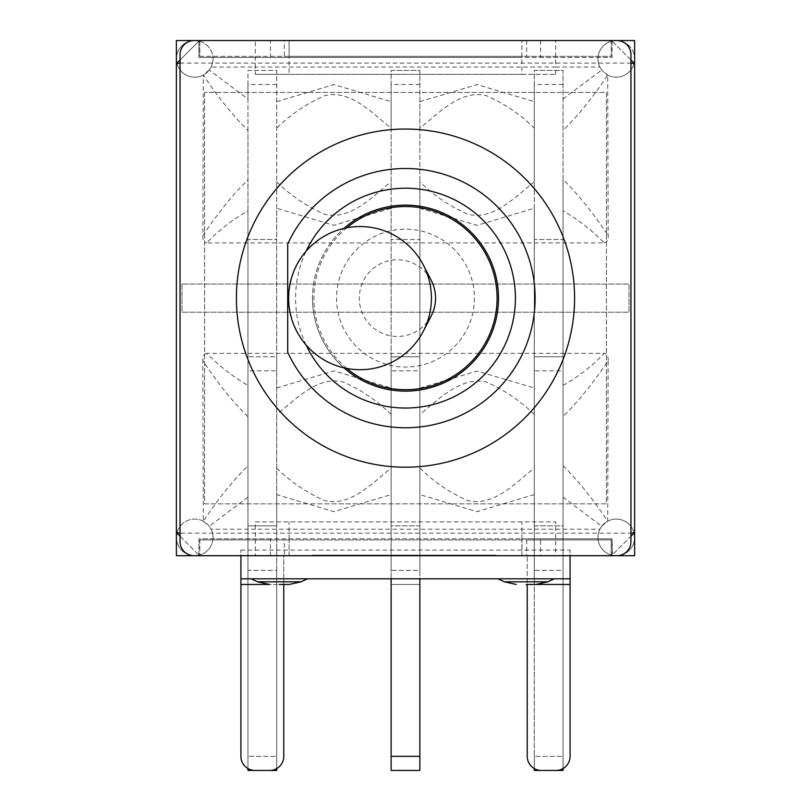 <?xml version="1.0" encoding="UTF-8"?>
<svg xmlns="http://www.w3.org/2000/svg" width="811" height="811" viewBox="0 0 811 811"><rect width="100%" height="100%" fill="white"/><g stroke="black" fill="none" stroke-linecap="round" stroke-linejoin="round"><path stroke-width="0.61" stroke-dasharray="4.05 3.04" d="M180.052 63.096L630.948 63.096L630.948 54.641A14.091 14.091 0 0 0 616.857 40.55L194.143 40.55A14.091 14.091 0 0 0 180.052 54.641L180.052 541.616A14.091 14.091 0 0 0 194.143 555.707L616.857 555.707A14.091 14.091 0 0 0 630.948 541.616L630.948 533.162L180.052 533.162M526.096 584.457L535.939 584.457L527.241 584.457L527.241 578.821L570.082 578.821L527.241 578.821L527.241 555.707L527.241 756.359A14.091 14.091 0 0 0 541.332 770.45L555.991 770.45A14.091 14.091 0 0 0 570.082 756.359L570.082 550.071L570.082 555.707L240.918 555.707L240.918 550.071L240.918 756.359A14.091 14.091 0 0 0 255.009 770.45L269.668 770.45A14.091 14.091 0 0 0 283.759 756.359L283.759 578.821L240.918 578.821L283.759 578.821L283.759 555.707L199.78 555.707L284.316 555.707L284.316 539.923L199.78 539.923L611.22 539.923L611.22 554.673L612.072 554.673L612.072 555.707L540.552 555.707L555.707 555.707L555.707 521.889L255.293 521.889L255.293 529.218L599.907 529.218L601.762 526.248L563.037 497.163L563.037 525.832L534.287 525.832L534.287 494.609L477.03 511.66L419.875 494.619L419.875 525.832L391.125 525.832L391.125 494.609L333.868 511.66L276.713 494.619L276.713 525.832L247.963 525.832L247.963 497.153L209.238 526.248L211.093 529.218L255.293 529.218L255.293 555.707L194.701 555.707A18.318 18.318 0 0 0 211.093 529.218M236.406 298.124A169.094 169.094 0 0 1 490.047 151.698A169.094 169.094 0 0 1 490.047 444.56A169.094 169.094 0 0 1 236.406 298.124M554.278 578.821L497.913 578.821L554.278 578.821M289.142 584.457L279.288 584.457M307.47 578.821L251.106 578.821L307.47 578.821M527.241 578.821L283.759 578.821L283.759 584.457L269.445 584.457M611.22 554.673L611.22 539.923L526.684 539.923L526.684 555.707L611.22 555.707L283.759 555.707L283.759 578.821M630.948 63.096L630.948 533.162M526.684 555.707L284.316 555.707M289.111 555.707L289.111 538.798L289.111 539.923L521.889 539.923L289.111 539.923L289.111 555.707L521.889 555.707L521.889 539.923L521.889 555.707L289.111 555.707L521.889 555.707M247.963 497.153L247.963 356.749L276.713 356.749L276.713 370.84L247.963 370.84L247.963 356.749L276.713 356.749L276.713 494.609M247.963 416.824C232.392 401.394 217.348 382.65 202.831 360.601L203.308 521.22C217.723 499.495 232.605 481.004 247.963 465.757M203.297 521.22L209.238 526.248M419.875 84.516L391.125 84.516L391.125 70.425L419.875 70.425L419.875 570.366L419.875 370.84L391.125 370.84L391.125 570.366L419.875 570.366L419.875 584.457L391.125 584.457L391.125 570.366L419.875 570.366L419.875 584.457L391.125 584.457L419.875 584.457L419.875 770.45L419.875 756.359L419.875 770.45L391.125 770.45L391.125 756.359L391.125 770.45L391.125 756.359L419.875 756.359L391.125 756.359L419.875 756.359L419.875 239.509L391.125 239.509L419.875 239.509L419.875 181.806C433.682 195.41 449.618 206.207 467.663 214.205C493.757 220.835 515.837 196.161 534.287 181.806L534.287 128.128C520.54 114.574 504.614 103.767 486.509 95.708C460.384 89.088 438.356 113.763 419.875 128.128L419.875 181.806M391.125 370.84L391.125 356.749L419.875 356.749L419.875 370.84M391.125 494.609L391.125 356.749L419.875 356.749L419.875 494.609M391.125 578.821L391.125 525.832L419.875 525.832L419.875 578.821M563.037 84.516L534.287 84.516L534.287 70.425L563.037 70.425L563.037 570.366L563.037 370.84L534.287 370.84L534.287 570.366L563.037 570.366L563.037 584.457L534.287 584.457L534.287 570.366L563.037 570.366L563.037 584.457L534.287 584.457L563.037 584.457L563.037 770.45L563.037 756.359L563.037 770.45L534.287 770.45L534.287 756.359L534.287 768.564M534.287 370.84L534.287 356.749L563.037 356.749L563.037 370.84M534.287 494.609L534.287 356.749L563.037 356.749L563.037 497.153M534.287 84.516L534.287 756.359L534.287 525.832L563.037 525.832L563.037 756.359L534.287 756.359L534.287 770.45L534.287 756.359L563.037 756.359L534.287 756.359L563.037 756.359L563.037 768.564M247.963 370.84L247.963 570.366L276.713 570.366L276.713 584.457L247.963 584.457L247.963 570.366L276.713 570.366L276.713 584.457L247.963 584.457L276.713 584.457L276.713 770.45L276.713 756.359L276.713 770.45L247.963 770.45L247.963 756.359L247.963 768.564M276.713 84.516L247.963 84.516L247.963 70.425L276.713 70.425L276.713 370.84M247.963 84.516L247.963 756.359L247.963 525.832L276.713 525.832L276.713 756.359L247.963 756.359L247.963 770.45L247.963 756.359L276.713 756.359L247.963 756.359L276.713 756.359L276.713 768.564M391.125 84.516L391.125 756.359L391.125 208.285L333.879 225.336L276.713 208.295L276.713 756.359L276.713 584.457L247.963 584.457L247.963 756.359L247.963 239.509L276.713 239.509L247.963 239.509L247.963 210.83C232.321 219.761 218.585 230.446 206.744 242.894L604.256 242.894C592.101 230.476 578.365 219.781 563.067 210.789M419.926 388.074L477.162 371.083L534.297 387.972M534.287 414.451C520.632 401.07 504.695 390.273 486.488 382.042C460.76 376.02 438.254 399.894 419.875 414.451M419.875 468.129C433.682 481.734 449.618 492.541 467.663 500.539C493.757 507.159 515.837 482.484 534.287 468.129M563.037 385.428C578.679 376.497 592.415 365.812 604.256 353.363L206.744 353.363C218.879 365.761 232.605 376.456 247.933 385.468M563.037 465.757C578.355 480.923 593.246 499.404 607.703 521.22L608.128 360.571C593.591 382.599 578.517 401.263 562.905 416.57M608.199 360.591C608.331 356.232 607.013 353.819 604.256 353.363M276.713 387.972L333.96 370.921L391.125 387.962M206.744 353.363C203.956 353.86 202.659 356.262 202.831 360.581M391.125 414.451C377.328 400.857 361.402 390.061 343.347 382.052C317.233 375.412 295.133 400.117 276.713 414.451M276.713 468.129C290.52 481.734 306.457 492.541 324.501 500.539C350.595 507.159 372.675 482.484 391.125 468.129M601.762 526.248L607.703 521.22M562.996 99.054L601.762 70.01L599.907 67.039L555.707 67.039L555.707 40.55L616.299 40.55A18.318 18.318 0 0 0 599.907 67.039M419.885 101.659L477.071 84.587L534.287 101.649L534.287 70.425L563.037 70.425L563.037 179.434C578.537 194.792 593.581 213.536 608.169 235.656M604.256 242.894C607.257 241.82 608.564 239.417 608.169 235.677L607.692 75.038C593.307 96.773 578.415 115.263 563.037 130.5M607.703 75.038L601.762 70.01M563.037 179.434L563.037 756.359L563.037 584.457L534.287 584.457L534.287 239.509L563.037 239.509L534.287 239.509L534.287 208.285L477.04 225.336L419.875 208.295M211.093 67.039A18.318 18.318 0 0 0 194.701 40.55L255.293 40.55L255.293 67.039L211.093 67.039L209.238 70.01L247.963 99.094L247.963 70.425L276.713 70.425L276.713 208.285M276.713 101.649L333.96 84.597L391.125 101.639L391.125 70.425L419.875 70.425L419.875 128.128M391.125 756.359L391.125 584.457L419.875 584.457L419.875 756.359M534.287 128.128L534.287 101.649M555.707 74.369L555.707 67.039L255.293 67.039L255.293 74.369L555.707 74.369L521.889 74.369L521.889 40.55L521.889 57.459L289.111 57.459L289.111 74.369L521.889 74.369M247.963 210.83L247.963 130.5C232.575 115.253 217.693 96.773 203.297 75.038L202.872 235.687C217.409 213.658 232.483 194.985 248.095 179.687M247.963 130.5L247.963 99.104M209.238 70.01L203.297 75.038M276.713 181.806C290.52 195.41 306.457 206.207 324.501 214.205C350.595 220.835 372.675 196.161 391.125 181.806L391.125 128.128C372.644 113.692 350.656 89.028 324.522 95.749C306.426 103.808 290.48 114.604 276.713 128.128M391.125 128.128L391.125 101.649M534.287 208.285L534.287 181.806M391.125 208.285L391.125 181.806M202.801 235.666C202.669 240.026 203.987 242.438 206.744 242.894M599.907 529.218A18.318 18.318 0 0 0 616.299 555.707A18.318 18.318 0 0 0 634.618 537.389A18.318 18.318 0 0 0 608.128 520.997M202.872 520.997A18.318 18.318 0 0 0 176.382 537.389L176.382 58.868A18.318 18.318 0 0 0 202.872 75.261M608.128 75.261A18.318 18.318 0 0 0 634.618 58.868L634.618 537.389A18.318 18.318 0 0 1 607.135 553.254A18.318 18.318 0 0 1 607.135 521.524A18.318 18.318 0 0 1 634.618 537.389L634.618 555.707L555.707 555.707M182.019 284.043L182.019 312.215L628.981 312.215L628.981 284.043L182.019 284.043L628.981 284.043L628.981 312.215L182.019 312.215L182.019 284.043M194.701 40.55A18.318 18.318 0 0 0 176.382 58.868L176.382 40.55L194.701 40.55M521.889 40.55L289.111 40.55L521.889 40.55L289.111 40.55L289.111 56.334L521.889 56.334L289.111 56.334L289.111 57.459L270.448 57.459L270.448 40.55L255.293 40.55M289.111 40.55L289.111 57.459M255.293 555.707L198.928 555.707L198.928 538.798L612.072 538.798L612.548 554.673L630.948 536.264M199.78 539.923L199.78 555.707L199.78 539.923M180.052 536.264L198.452 554.673L199.78 554.673M555.707 40.55L612.072 40.55L612.072 57.459L198.928 57.459L198.928 40.55L270.448 40.55M630.948 59.994L612.548 41.584L611.22 41.584L611.22 40.55L199.78 40.55L199.78 41.584L198.452 41.584L180.052 59.994M199.78 41.584L199.78 56.334L611.22 56.334L611.22 41.584M612.548 41.584L634.618 63.663L634.618 532.594L612.548 554.673M198.452 554.673L176.382 532.594L176.382 63.663L198.452 41.584M315.003 555.14L495.997 555.14L315.003 555.14L315.003 555.707M451.656 555.707L451.656 555.14M460.384 555.707L460.384 555.14M344.837 555.707L344.837 555.14M353.91 555.707L353.91 555.14M469.457 555.707L469.457 555.14M478.186 555.707L478.186 555.14M362.649 555.707L362.649 555.14M371.722 555.707L371.722 555.14M487.259 555.707L487.259 555.14M495.997 555.707L495.997 555.14M359.344 555.707L359.344 555.14M470.785 555.14L312.073 555.14L470.785 555.14L470.785 555.707M481.126 555.707L481.126 555.14M365.579 555.707L365.579 555.14M373.05 555.707L373.05 555.14M488.587 555.707L488.587 555.14M498.927 555.707L498.927 555.14M358.026 555.707L358.026 555.14M312.073 555.707L312.073 555.14M452.974 555.707L452.974 555.14M463.314 555.707L463.314 555.14M347.777 555.707L347.777 555.14M355.238 555.707L355.238 555.14M199.78 56.334L284.316 56.334L284.316 40.55L199.78 40.55L199.78 56.334M284.316 40.55L611.22 40.55L611.22 56.334L284.316 56.334M526.684 40.55L526.684 56.334M284.316 539.923L526.684 539.923M213.019 537.389A18.318 18.318 0 0 1 185.547 553.254A18.318 18.318 0 0 1 185.547 521.524A18.318 18.318 0 0 1 213.019 537.389M176.382 537.389A18.318 18.318 0 0 0 194.701 555.707L176.382 555.707L176.382 537.389M634.618 58.868A18.318 18.318 0 0 1 607.135 74.734A18.318 18.318 0 0 1 607.135 43.003A18.318 18.318 0 0 1 634.618 58.868A18.318 18.318 0 0 0 616.299 40.55L634.618 40.55L634.618 58.868M213.019 58.868A18.318 18.318 0 0 1 185.547 74.734A18.318 18.318 0 0 1 185.547 43.003A18.318 18.318 0 0 1 213.019 58.868A18.318 18.318 0 0 1 185.547 74.734A18.318 18.318 0 0 1 185.547 43.003A18.318 18.318 0 0 1 213.019 58.868M270.448 555.707L270.448 538.798L521.889 538.798L521.889 539.923L521.889 538.798L540.552 538.798L540.552 555.707M255.293 521.889L555.707 521.889M289.111 538.798L289.111 521.889M521.889 538.798L521.889 521.889M612.072 555.707L612.072 538.798L540.552 538.798M270.448 538.798L198.928 538.798L198.928 555.707M255.293 74.369L289.111 74.369M540.552 40.55L540.552 57.459L521.889 57.459M612.072 40.55L612.072 57.459L540.552 57.459M198.928 40.55L198.928 57.459L270.448 57.459M431.31 315.722A38.33 38.147 90 0 1 359.273 298.124A38.33 38.147 90 0 1 431.31 280.535M474.435 298.124A68.935 68.935 0 0 1 371.032 357.823A68.935 68.935 0 0 1 371.032 238.434A68.935 68.935 0 0 1 474.435 298.124M360.165 369.704A71.581 71.246 90 0 1 288.929 298.124A71.581 71.246 90 0 1 360.165 226.543M306.112 345.06A109.911 109.911 0 0 1 306.112 251.197M343.955 367.849A93.001 93.001 0 0 1 343.955 228.408M312.499 298.124A93.001 93.001 0 0 0 452.001 378.666A93.001 93.001 0 0 0 452.001 217.591A93.001 93.001 0 0 0 312.499 298.124M287.702 244.01A129.638 129.638 0 0 1 485.708 196.292A129.638 129.638 0 0 1 485.708 399.965A129.638 129.638 0 0 1 287.702 352.248M204.565 92.403L204.565 503.854L606.435 503.854L606.435 92.403L204.565 92.403L606.435 92.403L606.435 503.854L204.565 503.854L204.565 92.403M240.918 550.071L570.082 550.071M504.33 581.811L547.851 581.811M257.533 581.811L301.053 581.811M634.618 537.389A18.318 18.318 0 0 1 607.135 553.254A18.318 18.318 0 0 1 607.135 521.524A18.318 18.318 0 0 1 634.618 537.389M346.824 227.8A91.592 91.592 0 0 0 346.824 368.458"/><path stroke-width="1.22" d="M616.857 555.707L194.143 555.707A14.091 14.091 0 0 1 180.052 541.616L180.052 54.641A14.091 14.091 0 0 1 194.143 40.55L616.857 40.55A14.091 14.091 0 0 1 630.948 54.641L630.948 541.616A14.091 14.091 0 0 1 616.857 555.707M526.096 584.457L570.082 584.457L570.082 756.359A14.091 14.091 0 0 1 555.991 770.45L541.332 770.45A14.091 14.091 0 0 1 527.241 756.359L527.241 584.457M516.242 584.457L504.33 581.811L547.851 581.811L554.278 578.821M279.288 584.457L289.142 584.457L301.053 581.811L307.47 578.821M570.082 584.457L570.082 555.707M283.759 584.457L283.759 756.359A14.091 14.091 0 0 1 269.668 770.45L255.009 770.45A14.091 14.091 0 0 1 240.918 756.359L240.918 584.457L269.445 584.457L257.533 581.811L251.106 578.821M240.918 555.707L240.918 578.821L570.082 578.821M240.918 578.821L240.918 584.457M630.948 63.096L634.618 63.663L634.618 532.594L630.948 533.162M180.052 533.162L176.382 532.594L176.382 63.663L180.052 63.096M419.875 578.821L419.875 756.359L391.125 756.359L391.125 770.45L419.875 770.45L419.875 756.359M534.287 768.564L534.287 770.45L563.037 770.45L563.037 768.564M247.963 768.564L247.963 770.45L276.713 770.45L276.713 768.564M391.125 578.821L391.125 756.359M563.037 770.45L534.287 770.45L563.037 770.45M419.875 770.45L391.125 770.45L419.875 770.45M276.713 770.45L247.963 770.45L276.713 770.45M630.948 536.264L634.05 533.162M176.95 533.162L180.052 536.264M180.052 59.994L176.95 63.096M634.05 63.096L630.948 59.994M198.928 555.707L176.382 555.707L176.382 532.594M634.618 532.594L634.618 555.707L612.072 555.707M176.382 63.663L176.382 40.55L198.928 40.55M612.072 40.55L634.618 40.55L634.618 63.663M423.464 265.278L431.31 280.535A38.33 38.147 90 0 1 431.31 315.722L423.464 330.979A71.581 71.246 90 0 1 360.165 369.704A71.581 71.581 0 0 1 288.584 298.124A71.581 71.581 0 0 1 360.165 226.543A71.581 71.246 90 0 1 423.464 330.979M287.702 244.01L287.702 352.248A129.638 129.638 0 0 0 485.708 399.965A129.638 129.638 0 0 0 485.708 196.292A129.638 129.638 0 0 0 287.702 244.01L287.702 352.248M306.112 251.197A109.911 109.911 0 0 1 473.806 212.026A109.911 109.911 0 0 1 473.806 384.232A109.911 109.911 0 0 1 306.112 345.06M343.955 228.408A93.001 93.001 0 0 1 472.61 233.75A93.001 93.001 0 0 1 472.61 362.507A93.001 93.001 0 0 1 343.955 367.849M236.406 298.124A169.094 169.094 0 0 1 490.047 151.698A169.094 169.094 0 0 1 490.047 444.56A169.094 169.094 0 0 1 236.406 298.124M301.053 581.811L257.533 581.811M547.851 581.811L535.939 584.457M504.33 581.811L497.913 578.821M346.824 368.458A91.592 91.592 0 0 0 497.092 298.124A91.592 91.592 0 0 0 346.824 227.8"/></g></svg>
